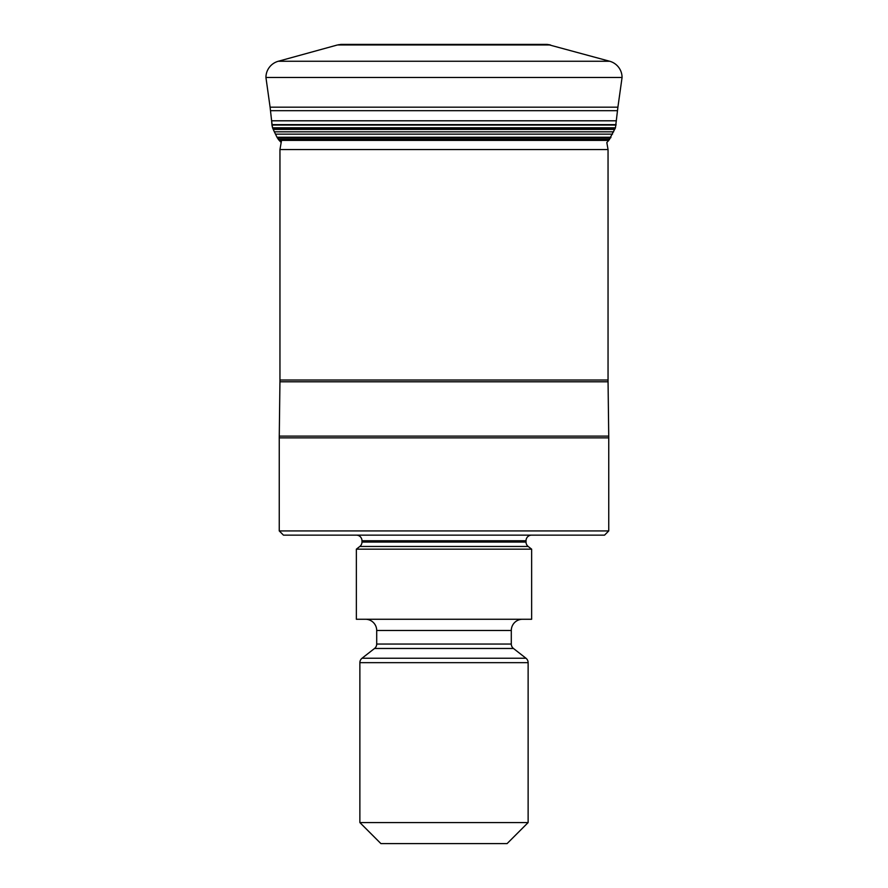 <?xml version="1.0" encoding="UTF-8"?>
<svg xmlns="http://www.w3.org/2000/svg" width="888" height="888" viewBox="0 0 888 888"><rect width="100%" height="100%" fill="white"/><g stroke="black" fill="none" stroke-linecap="round" stroke-linejoin="round"><path stroke-width="1.33" d="M270.096 107.171L271.617 120.801L270.096 107.171L617.904 107.171L622.066 77.478L265.934 77.478L270.096 107.171L265.934 77.478A16.828 16.828 0 0 1 278.288 61.261L337.496 44.955L278.288 61.261A16.828 16.828 0 0 0 265.934 77.478M278.288 61.261L609.712 61.261A16.828 16.828 0 0 1 622.066 77.478M609.712 61.261L547.596 44.444L337.496 44.955L550.505 44.955M549.272 44.666L338.728 44.666L547.596 44.444M340.404 44.444L342.291 44.4M279.232 140.404L281.174 142.513L278.421 139.449L279.232 140.404L608.768 140.404L606.826 142.513L608.047 149.561L608.047 380.031A140.215 140.215 0 0 0 608.058 381.785L608.735 436.119A140.215 140.215 0 0 1 608.746 437.873L608.746 530.935L279.254 530.935L279.254 437.873L608.746 437.873M608.768 140.404L615.462 127.794L617.904 107.171M278.421 139.449L277.012 137.263L278.421 139.449L609.579 139.449M277.012 137.263L274.359 131.835L277.012 137.263L610.988 137.263M274.359 131.835L272.727 128.283L274.359 131.835L613.641 131.835M272.727 128.283L615.273 128.283M616.083 124.62L271.917 124.62L271.617 120.801L272.538 127.794L615.462 127.794M279.254 437.873A140.215 140.215 0 0 1 279.265 436.119L279.942 381.785A140.215 140.215 0 0 0 279.953 380.031L279.953 149.561L281.54 140.404M279.953 149.561L608.047 149.561M608.746 530.935L604.539 535.142L283.461 535.142L279.254 530.935M356.366 549.161L531.635 549.161L531.635 619.269L356.366 619.269L356.366 549.161L359.818 546.464A5.606 5.606 0 0 0 361.982 542.046L361.982 540.748A5.606 5.606 0 0 0 356.366 535.142M361.982 540.748L526.018 540.748A5.606 5.606 0 0 1 531.635 535.142M526.018 540.748L526.018 542.046A5.606 5.606 0 0 0 528.182 546.464L531.635 549.161M359.873 662.659L528.127 662.659L528.127 822.566L359.873 822.566L359.873 662.659A5.606 5.606 0 0 1 362.026 658.241L374.547 648.462A5.606 5.606 0 0 0 376.701 644.044L376.701 630.48A11.222 11.222 0 0 0 365.479 619.269M376.701 630.48L511.299 630.48A11.222 11.222 0 0 1 522.521 619.269M511.299 630.48L511.299 644.044A5.606 5.606 0 0 0 513.453 648.462L525.974 658.241A5.606 5.606 0 0 1 528.127 662.659M528.127 822.566L507.092 843.6L380.908 843.6L359.873 822.566M616.05 125.053L271.95 125.053L272.538 127.794M341.314 44.4L546.686 44.4M277.456 138.051L610.544 138.051M275.469 134.155L612.531 134.155M273.249 129.415L614.751 129.415M272.649 128.105L615.351 128.105M271.617 120.801L616.383 120.801M270.562 110.678L617.438 110.678M279.953 380.031L608.047 380.031M279.942 381.785L608.058 381.785M279.265 436.119L608.735 436.119M361.982 542.046L526.018 542.046M359.818 546.464L528.182 546.464M376.701 644.044L511.299 644.044M374.547 648.462L513.453 648.462M362.026 658.241L525.974 658.241"/></g></svg>
